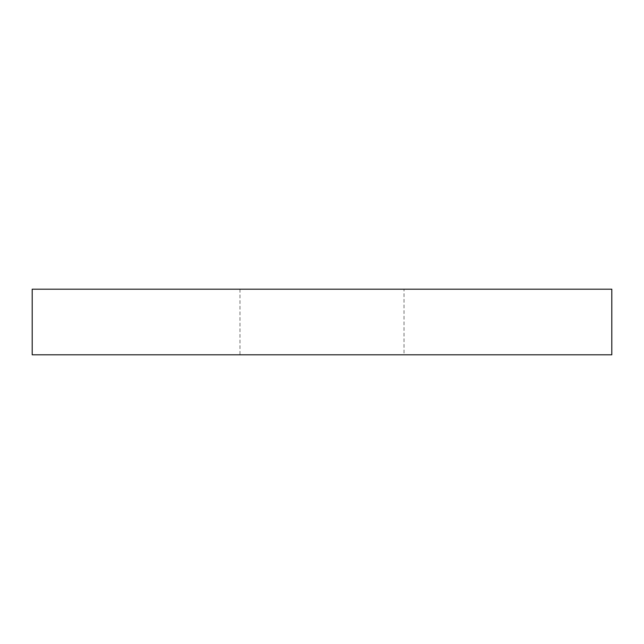 <?xml version="1.0" encoding="UTF-8"?>
<svg xmlns="http://www.w3.org/2000/svg" width="644" height="644" viewBox="0 0 644 644"><rect width="100%" height="100%" fill="white"/><g stroke="black" fill="none" stroke-linecap="round" stroke-linejoin="round"><path stroke-width="0.48" stroke-dasharray="3.22 2.42" d="M404.021 289.196L239.979 289.196L404.021 289.196L404.021 354.804L239.979 354.804L404.021 354.804M239.979 289.196L239.979 354.804M611.8 289.196L611.8 354.804L32.2 354.804L32.2 289.196L611.8 289.196"/><path stroke-width="0.97" d="M611.8 289.196L611.8 354.804L32.2 354.804L32.2 289.196L611.8 289.196"/></g></svg>
